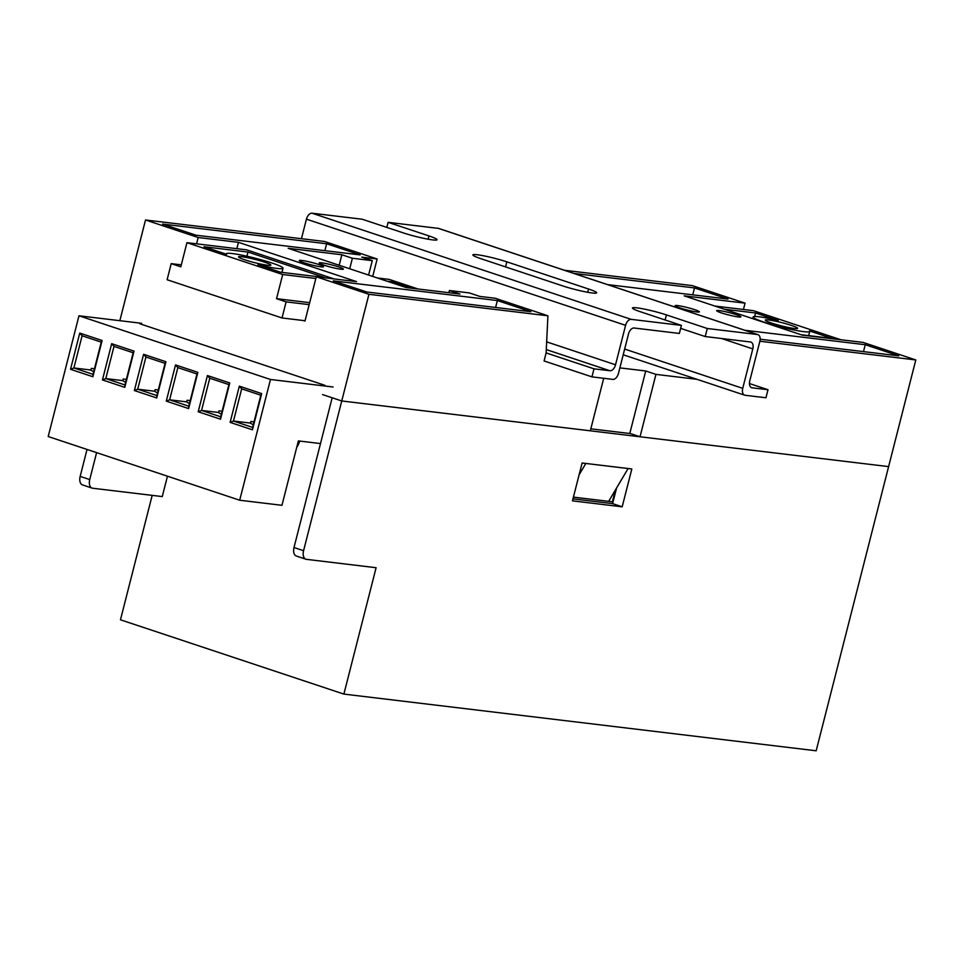 <?xml version="1.0" encoding="UTF-8"?>
<svg xmlns="http://www.w3.org/2000/svg" width="964" height="964" viewBox="0 0 964 964"><rect width="100%" height="100%" fill="white"/><g stroke="black" fill="none" stroke-linecap="round" stroke-linejoin="round"><path stroke-width="1.45" d="M736.231 314.65A12.52 1.217 14.3 0 0 723.578 311.312A12.52 1.217 14.3 0 0 716.638 310.661A12.52 1.217 14.3 0 0 721.313 312.854A12.52 1.217 14.3 0 0 733.966 316.192A12.52 1.217 14.3 0 0 740.906 316.843A12.52 1.217 14.3 0 0 736.231 314.65M694.719 309.661A12.52 1.217 14.3 0 0 682.066 306.323A12.52 1.217 14.3 0 0 675.125 305.672A12.52 1.217 14.3 0 0 679.801 307.865A12.52 1.217 14.3 0 0 692.453 311.203A12.52 1.217 14.3 0 0 699.394 311.854A12.52 1.217 14.3 0 0 694.719 309.661M338.762 266.932A12.52 1.217 14.3 0 0 326.109 263.594A12.52 1.217 14.3 0 0 319.168 262.943A12.52 1.217 14.3 0 0 323.844 265.136A12.52 1.217 14.3 0 0 336.496 268.474A12.52 1.217 14.3 0 0 343.437 269.125A12.52 1.217 14.3 0 0 338.762 266.932M318.879 264.546A12.52 1.217 14.3 0 0 306.227 261.208A12.52 1.217 14.3 0 0 299.286 260.557A12.52 1.217 14.3 0 0 303.961 262.75A12.52 1.217 14.3 0 0 316.614 266.088A12.52 1.217 14.3 0 0 323.555 266.739A12.52 1.217 14.3 0 0 318.879 264.546M759.873 341.232L915.8 359.946L888.615 466.612L640.036 436.776L629.817 433.378L645.723 370.983L619.864 367.887M645.723 370.983L655.942 374.381L696.96 379.31M760.138 339.22L898.773 355.861L865.25 344.714L744.823 330.266M607.585 284.609L728.013 299.069L694.502 287.923L574.074 273.463M915.8 359.946L863.141 342.425L802.241 335.123L684.151 295.84L745.052 303.154L692.381 285.633L564.494 270.282M745.052 303.154L743.437 309.48M579.099 474.842L585.847 463.455L628.094 468.528L608.658 501.352L612.381 501.81L615.394 489.965M608.658 501.352L573.411 497.123M368.597 275.065L372.273 260.642L361.741 257.135L377.153 258.991L324.494 241.47L145.516 219.985L119.849 320.687M640.036 436.776L655.942 374.381M603.705 378.286L590.317 430.812L341.75 400.964L322.591 394.601M303.395 320.53L304.986 321.06L316.276 276.788L356.547 281.621L238.457 242.338L198.186 237.506L196.572 243.832M372.273 260.642L352.39 258.256L341.858 254.749L288.164 248.302L406.254 287.585L459.949 294.032L449.417 290.526L469.299 292.911L479.831 296.418L495.243 298.262L547.913 315.782L546.13 352.908L594.005 368.826L609.911 370.742A6.676 3.952 108.4 0 0 615.538 364.778L625.588 325.326A6.676 3.952 -71.6 0 1 631.203 319.361L681.415 325.398L679.367 333.448L634.131 328.013A6.676 3.952 108.4 0 0 628.504 333.978L618.454 373.417A6.676 3.952 -71.6 0 1 612.839 379.382L591.956 376.876L594.005 368.826M591.956 376.876L544.082 360.958L546.13 352.908M316.276 276.788L368.935 294.297L547.913 315.782M368.935 294.297L341.75 400.964L332.17 397.783L294.008 547.516L303.576 550.709L341.75 400.964L888.615 466.612L816.171 750.787L343.883 694.092L376.105 567.712L306.492 559.349A8.351 4.941 108.4 0 1 305.913 559.216L296.346 556.035A8.351 4.941 -71.6 0 1 294.008 547.516M145.516 219.985L198.186 237.506M366.814 292.008L530.875 311.709L497.364 300.551L333.303 280.861L366.814 292.008M196.066 235.216L360.126 254.906L326.615 243.759L162.555 224.07L196.066 235.216M324.952 385.335L139.84 323.771M863.491 351.631L865.25 344.714M324.856 250.676L326.615 243.759M692.742 294.839L694.502 287.923M495.604 307.468L497.364 300.551M377.153 258.991L372.707 276.427M339.171 265.269L341.858 254.749M236.843 248.664L238.457 242.338M449.417 290.526L448.863 292.695M349.715 268.775L352.39 258.256M771.501 323.024A16.689 1.615 14.3 0 0 788.371 327.471A16.689 1.615 14.3 0 0 797.614 328.338A16.689 1.615 14.3 0 0 791.384 325.41A16.689 1.615 14.3 0 0 774.514 320.964A16.689 1.615 14.3 0 0 765.259 320.096A16.689 1.615 14.3 0 0 771.501 323.024M801.012 334.713L832.173 338.448L809.507 330.917A29.209 2.832 -165.7 0 1 809.748 331.435A29.209 2.832 -165.7 0 1 780.744 326.965A29.209 2.832 -165.7 0 1 753.137 316.999A29.209 2.832 -165.7 0 1 778.237 320.506L755.571 312.975L724.41 309.227M754.667 316.517L755.571 312.975M714.83 306.046L753.45 310.685L840.861 339.75M264.654 262.184A16.689 1.615 14.3 0 0 247.784 257.737A16.689 1.615 14.3 0 0 238.53 256.87A16.689 1.615 14.3 0 0 244.772 259.798A16.689 1.615 14.3 0 0 261.63 264.244A16.689 1.615 14.3 0 0 270.884 265.112A16.689 1.615 14.3 0 0 264.654 262.184M418.051 288.995L389.191 279.403L377.394 277.981M411.098 288.164L391.806 281.753L386.974 281.175M257.918 264.702L280.584 272.234L324.579 277.524L247.977 252.038L203.982 246.76L226.648 254.303A29.209 2.832 -165.7 0 1 226.395 253.773A29.209 2.832 -165.7 0 1 255.412 258.244A29.209 2.832 -165.7 0 1 283.018 268.209A29.209 2.832 -165.7 0 1 257.918 264.702M309.673 302.66L276.548 298.683L282.693 274.523L186.956 242.675L246.603 249.845L334.014 278.909M315.831 278.5L282.693 274.523M305.07 320.735L282.018 317.963L167.109 279.741L171.218 263.642L180.798 266.835L186.956 242.675M282.018 317.963L286.115 301.865L276.548 298.683M171.218 263.642L181.292 264.859M309.179 304.636L286.115 301.865M391.565 282.705L391.806 281.753M246.917 256.219L247.977 252.038M301.443 238.71L306.432 219.165A6.676 3.952 -71.6 0 1 312.047 213.213L362.259 219.238L403.109 232.83A21.702 2.097 -165.7 0 0 425.04 238.602A21.702 2.097 -165.7 0 0 437.066 239.735A21.702 2.097 -165.7 0 0 428.956 235.927L428.124 239.205M749.438 383.539L768.007 389.721L765.958 397.771L745.076 395.264A6.676 3.952 -71.6 0 1 744.606 395.156A6.676 3.952 -71.6 0 1 742.738 388.347L752.8 348.896A6.676 3.952 108.4 0 0 750.932 342.087A6.676 3.952 108.4 0 0 750.462 341.979L705.214 336.544L680.656 328.375M588.546 289.007A21.702 2.097 -165.7 0 1 596.644 292.815A21.702 2.097 -165.7 0 1 584.618 291.682A21.702 2.097 -165.7 0 1 562.687 285.898L480.988 258.726A21.702 2.097 -165.7 0 1 472.878 254.918A21.702 2.097 -165.7 0 1 484.904 256.05A21.702 2.097 -165.7 0 1 506.835 261.834L588.546 289.007L587.715 292.285M681.415 325.398L640.566 311.806A21.702 2.097 -165.7 0 1 632.468 307.998A21.702 2.097 -165.7 0 1 644.494 309.131A21.702 2.097 -165.7 0 1 666.413 314.903L707.275 328.495L757.487 334.52A6.676 3.952 -71.6 0 1 757.945 334.629A6.676 3.952 -71.6 0 1 759.825 341.437L749.763 380.888A6.676 3.952 108.4 0 0 751.631 387.697A6.676 3.952 108.4 0 0 752.101 387.805L768.007 389.721M386.817 227.408L388.106 222.335L438.319 228.372A6.676 3.952 -71.6 0 1 438.789 228.468A6.676 3.952 -71.6 0 1 439.223 228.661M388.106 222.335L428.956 235.927M707.275 328.495L705.214 336.544M141.624 323.302L78.976 315.782L270.474 379.479L239.699 500.232L281.958 505.305L298.37 440.909L320.506 443.561M166.278 401.144L175.52 364.922L197.861 372.357L188.619 408.579L166.278 401.144L169.628 399.819L186.667 401.855L187.076 400.253L190.197 400.626M102.449 379.912L111.679 343.69L134.02 351.125L124.79 387.347L102.449 379.912L105.799 378.587L122.838 380.635L123.247 379.021L126.368 379.394M198.198 411.761L207.429 375.538L229.769 382.973L220.539 419.195L198.198 411.761L201.548 410.435L218.587 412.472L218.997 410.869L222.118 411.242M78.976 315.782L48.2 436.535L239.699 500.232M70.529 369.296L79.771 333.074L102.112 340.509L92.869 376.731L70.529 369.296L73.879 367.971L90.917 370.019L91.327 368.405L94.448 368.778M134.37 390.528L143.6 354.306L165.941 361.741L156.71 397.963L134.37 390.528L137.719 389.203L154.758 391.239L155.168 389.637L158.289 390.01M230.119 422.377L239.349 386.154L261.69 393.589L252.46 429.811L230.119 422.377L233.469 421.051L250.507 423.088L250.917 421.485L254.038 421.858M105.799 378.587L124.946 384.949L133.153 352.752L114.005 346.377L105.799 378.587M125.657 382.178A16.689 1.615 -165.7 0 1 122.838 380.635M73.879 367.971L93.038 374.333L101.244 342.136L82.097 335.761L73.879 367.971M93.737 371.574A16.689 1.615 -165.7 0 1 90.917 370.019M169.628 399.819L188.787 406.181L196.993 373.984L177.846 367.609L169.628 399.819M189.486 403.41A16.689 1.615 -165.7 0 1 186.667 401.855M233.469 421.051L252.616 427.413L260.822 395.216L241.675 388.841L233.469 421.051M253.327 424.642A16.689 1.615 -165.7 0 1 250.507 423.088M137.719 389.203L156.867 395.565L165.073 363.368L145.925 356.993L137.719 389.203M157.578 392.794A16.689 1.615 -165.7 0 1 154.758 391.239M201.548 410.435L220.696 416.797L228.902 384.6L209.754 378.225L201.548 410.435M221.407 414.026A16.689 1.615 -165.7 0 1 218.587 412.472M333.122 386.998L270.474 379.479M228.902 384.6L229.769 382.973M209.754 378.225L207.429 375.538M220.696 416.797L220.539 419.195M165.073 363.368L165.941 361.741M145.925 356.993L143.6 354.306M156.867 395.565L156.71 397.963M260.822 395.216L261.69 393.589M241.675 388.841L239.349 386.154M252.616 427.413L252.46 429.811M196.993 373.984L197.861 372.357M177.846 367.609L175.52 364.922M188.787 406.181L188.619 408.579M101.244 342.136L102.112 340.509M82.097 335.761L79.771 333.074M93.038 374.333L92.869 376.731M133.153 352.752L134.02 351.125M114.005 346.377L111.679 343.69M124.946 384.949L124.79 387.347M296.755 447.236A12.52 7.411 108.4 0 0 299.708 441.066M83.085 485.037A8.351 4.941 -71.6 0 1 82.506 484.916A8.351 4.941 -71.6 0 1 80.169 476.397L89.736 479.578L96.605 452.634M89.736 479.578A8.351 4.941 108.4 0 0 92.074 488.097A8.351 4.941 108.4 0 0 92.665 488.23L162.265 496.581L167.459 476.204M572.978 498.87L612.61 503.63L616.611 487.917M630.456 433.583L590.824 428.835M303.576 550.709A8.351 4.941 108.4 0 0 305.913 559.216M572.471 500.846L622.178 506.811L631.83 468.974L582.111 463.009L572.471 500.846M80.169 476.397L87.025 449.453M152.179 495.376L120.464 619.792L343.883 694.092M612.61 503.63L622.178 506.811M624.66 349.064L742.738 388.347M721.566 338.509L752.8 348.896M546.287 349.583L609.911 370.742M546.66 341.871L615.538 364.778M306.432 219.165L625.588 325.326M312.047 213.213L631.203 319.361M438.319 228.372L757.487 334.52M751.197 387.504L752.101 387.805M506.835 261.834L505.546 266.895M666.413 314.903L665.124 319.976M808.676 335.629L809.748 331.435M752.715 318.65L753.137 316.999M281.946 272.402L283.018 268.209M623.202 354.776L744.606 395.156M438.789 228.468L757.945 334.629M92.074 488.097L82.506 484.916"/></g></svg>
